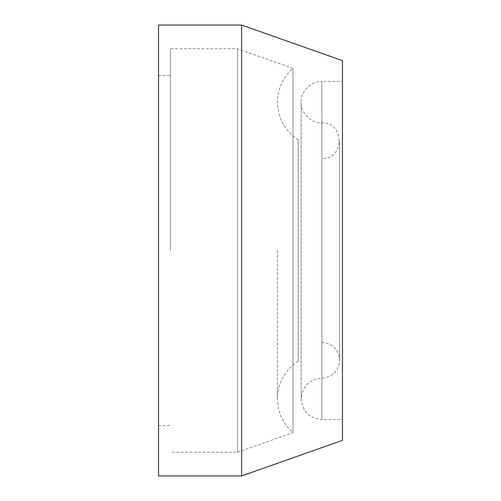 <?xml version="1.0" encoding="UTF-8"?>
<svg xmlns="http://www.w3.org/2000/svg" width="501" height="501" viewBox="0 0 501 501"><rect width="100%" height="100%" fill="white"/><g stroke="black" fill="none" stroke-linecap="round" stroke-linejoin="round"><path stroke-width="0.38" stroke-dasharray="2.5 1.88" d="M170.409 250.5L170.409 48.779L170.409 250.5M158.541 250.5L158.541 425.518L158.541 250.5M298.17 361.183L298.17 139.817L298.17 361.183C284.812 370.176 277.886 382.72 277.41 398.821C277.667 412.354 282.858 423.633 292.991 432.645L292.991 68.355L292.991 432.645L237.537 452.221L237.537 48.779L237.537 452.221L170.409 452.221M342.459 440.354L342.459 60.646M241.601 475.95L241.601 25.05M342.459 81.412L342.459 419.587L342.459 81.412L321.905 81.412L321.905 419.587L321.905 81.412C311.628 80.486 300.212 91.902 301.139 102.179C300.212 112.449 311.628 123.872 321.905 122.945C344.863 121.843 344.863 159.644 321.905 158.541L321.905 342.459L321.905 158.541M158.541 475.95L158.541 25.05M321.905 122.945L321.905 378.055L321.905 122.945M158.541 425.518L170.409 425.518M158.541 75.482L170.409 75.482M298.17 139.817C284.812 130.824 277.886 118.28 277.41 102.179C277.667 88.646 282.858 77.367 292.991 68.355L237.537 48.779L170.409 48.779M277.41 250.5L277.41 398.821L277.41 250.5M321.905 342.459C332.714 343.511 338.645 349.447 339.703 360.257C338.645 371.072 332.714 377.002 321.905 378.055C309.311 379.307 302.391 386.233 301.139 398.821C302.391 411.415 309.311 418.335 321.905 419.587L342.459 419.587M301.139 102.179L301.139 398.821L301.139 102.179M339.703 360.257L339.703 140.743L339.703 360.257"/><path stroke-width="0.75" d="M342.459 60.646L342.459 440.354L241.601 475.95L241.601 25.05L342.459 60.646M241.601 25.05L158.541 25.05L158.541 475.95L241.601 475.95"/></g></svg>
